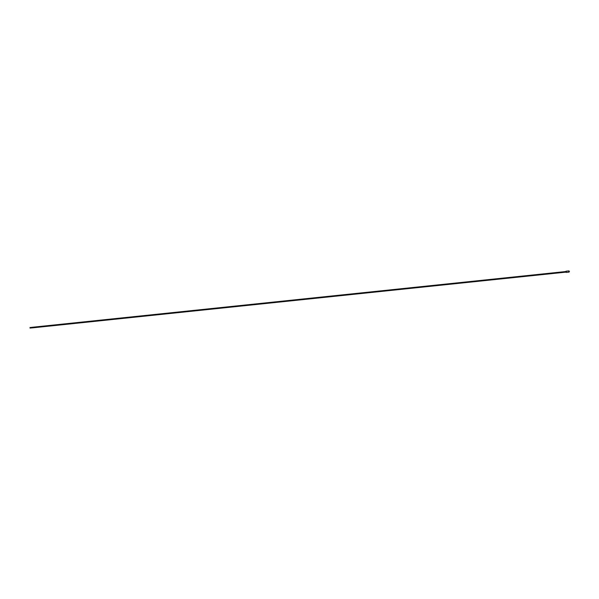 <?xml version="1.0" encoding="UTF-8"?>
<svg xmlns="http://www.w3.org/2000/svg" width="599" height="599" viewBox="0 0 599 599"><rect width="100%" height="100%" fill="white"/><g stroke="black" fill="none" stroke-linecap="round" stroke-linejoin="round"><path stroke-width="0.45" stroke-dasharray="3 2.25" d="M565.815 272.148L565.823 271.542M566.272 271.19L566.362 272.395M568.743 270.928L568.893 272.118"/><path stroke-width="0.9" d="M565.823 271.542L565.853 272.141M568.893 272.118L568.743 270.928M565.703 271.714A0.606 0.606 0 0 1 566.242 271.19L568.706 270.928A0.606 0.606 0 0 1 569.379 271.549A0.606 0.606 0 0 1 568.833 272.133L566.332 272.395L566.272 271.19M30.032 328.072L32.121 327.855M30.017 327.78L32.017 327.571M32.189 327.885L565.815 272.148M565.733 271.991A0.606 0.606 0 0 0 566.362 272.395M32.129 327.279L565.748 271.542M29.995 327.541L32.069 327.324M30.01 327.825L32.024 327.616"/></g></svg>
